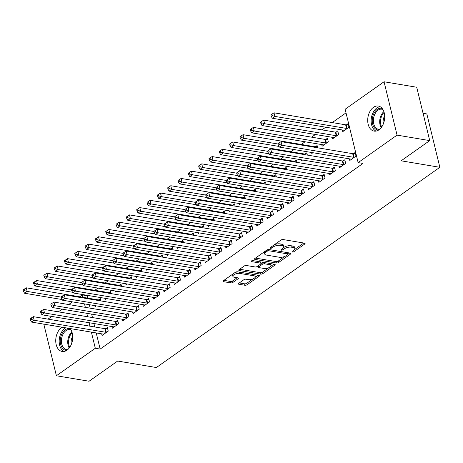 <?xml version="1.0" encoding="UTF-8"?>
<svg xmlns="http://www.w3.org/2000/svg" width="463" height="463" viewBox="0 0 463 463"><rect width="100%" height="100%" fill="white"/><g stroke="black" fill="none" stroke-linecap="round" stroke-linejoin="round"><path stroke-width="0.69" d="M292.402 252.022A1.117 0.463 166.3 0 0 293.941 251.664L304.706 244.059A1.597 0.66 166.3 0 0 305.076 243.48A1.597 0.66 166.3 0 0 304.532 243.144L283.159 239.556A1.597 0.66 166.3 0 0 280.954 240.071L270.189 247.676A1.117 0.463 166.3 0 0 269.935 248.081A1.117 0.463 166.3 0 0 270.311 248.318A1.117 0.463 166.3 0 0 271.856 247.954L273.245 246.97A5.116 2.107 166.3 0 1 280.289 245.321L282.071 245.616A5.116 2.107 166.3 0 1 283.802 246.698A5.116 2.107 166.3 0 1 282.627 248.544L281.238 249.528A1.117 0.463 166.3 0 0 280.977 249.933A1.117 0.463 166.3 0 0 281.359 250.17A1.117 0.463 166.3 0 0 282.899 249.812L284.294 248.822A5.116 2.107 166.3 0 1 291.337 247.173L293.114 247.474A5.116 2.107 166.3 0 1 294.844 248.55A5.116 2.107 166.3 0 1 293.675 250.396L292.28 251.386A1.117 0.463 166.3 0 0 292.026 251.785A1.117 0.463 166.3 0 0 292.402 252.022M69.971 328.527A12.704 8.357 99.5 0 1 66.985 350.19A12.704 8.357 99.5 0 1 62.14 351.469A12.704 8.357 99.5 0 1 55.739 341.185A12.704 8.357 99.5 0 1 61.498 327.688A12.704 8.357 99.5 0 1 62.227 327.225M373.467 107.329A12.704 8.357 99.5 0 1 378.312 106.05A12.704 8.357 99.5 0 1 384.707 116.335A12.704 8.357 99.5 0 1 378.948 129.831A12.704 8.357 99.5 0 1 374.104 131.11A12.704 8.357 99.5 0 1 367.709 120.826A12.704 8.357 99.5 0 1 373.467 107.329M238.729 283.344A1.597 0.66 166.3 0 0 238.364 283.917A1.597 0.66 166.3 0 0 238.908 284.259L244.904 285.266A1.597 0.66 166.3 0 0 247.103 284.745L259.06 276.301A1.597 0.66 166.3 0 0 259.425 275.722A1.597 0.66 166.3 0 0 258.886 275.387L237.507 271.798A1.597 0.66 166.3 0 0 235.308 272.313L223.351 280.763A1.597 0.66 166.3 0 0 222.987 281.342A1.597 0.66 166.3 0 0 223.525 281.678L230.771 282.893A1.597 0.66 166.3 0 0 232.97 282.378L238.086 278.761A1.597 0.66 166.3 0 0 238.457 278.182A1.597 0.66 166.3 0 0 237.913 277.846L234.324 277.244A4.277 1.759 166.3 0 1 232.877 276.342A4.277 1.759 166.3 0 1 235.094 274.119A4.277 1.759 166.3 0 1 239.741 273.413L253.817 275.774A4.277 1.759 166.3 0 1 255.258 276.677A4.277 1.759 166.3 0 1 253.041 278.9A4.277 1.759 166.3 0 1 248.394 279.606L246.05 279.212A1.597 0.66 166.3 0 0 243.851 279.727L238.729 283.344M96.217 332.932L100.153 349.079L362.98 163.427L358.142 162.617L345.132 109.251L384.053 81.76L397.063 135.127L358.142 162.617M100.153 349.079L95.314 348.269L56.399 375.753L43.811 324.135M384.053 81.76L416.717 87.247L429.728 140.607L401.132 160.806L439.85 167.305L156.378 367.535L117.66 361.042L89.064 381.24L56.399 375.753M429.728 140.607L397.063 135.127M276.417 263.001A1.597 0.66 166.3 0 0 278.616 262.486L290.573 254.042A1.597 0.66 166.3 0 0 290.938 253.464A1.597 0.66 166.3 0 0 290.399 253.128L269.02 249.54A1.597 0.66 166.3 0 0 266.821 250.055L254.864 258.504A1.597 0.66 166.3 0 0 254.5 259.077A1.597 0.66 166.3 0 0 255.038 259.419L276.417 263.001L276.064 261.56A1.597 0.66 166.3 0 0 278.263 261.045L284.855 256.392M274.819 265.172L262.862 273.616A1.597 0.66 166.3 0 1 260.657 274.137L239.284 270.548A1.597 0.66 166.3 0 1 238.74 270.213A1.597 0.66 166.3 0 1 239.111 269.634L244.227 266.017A1.597 0.66 166.3 0 1 246.426 265.502L255.096 266.954A1.597 0.66 166.3 0 0 257.295 266.439L260.692 264.043A1.597 0.66 166.3 0 0 261.057 263.464A1.597 0.66 166.3 0 0 260.519 263.129L251.49 261.612A1.117 0.463 166.3 0 1 251.114 261.375A1.117 0.463 166.3 0 1 251.693 260.796A1.117 0.463 166.3 0 1 252.908 260.611L274.64 264.257A1.597 0.66 166.3 0 1 275.184 264.593A1.597 0.66 166.3 0 1 274.819 265.172L274.594 264.246M439.85 167.305L426.84 113.939L423.072 113.308M111.965 326.548L112.37 328.192L118.563 323.822L117.683 320.211L116.01 321.391M111.201 293.635L110.651 291.366L108.979 292.547M106.461 298.554L105.338 299.347L105.084 298.322M132.615 311.964L133.014 313.613L139.207 309.238L138.327 305.632L136.66 306.813M131.851 279.05L131.295 276.781L129.628 277.962M127.111 283.969L125.982 284.762L125.733 283.738M153.259 297.379L153.658 299.029L159.857 294.653L158.977 291.048L157.304 292.228M152.495 264.466L151.945 262.203L150.272 263.383M147.755 269.385L146.626 270.184L146.377 269.153M173.903 282.795L174.308 284.444L180.501 280.069L179.621 276.463L177.948 277.644M173.145 249.881L172.589 247.618L170.916 248.799M168.399 254.8L167.276 255.599L167.027 254.569M194.553 268.216L194.952 269.86L201.145 265.484L200.271 261.879L198.598 263.059M193.789 235.297L193.239 233.034L191.566 234.214M189.049 240.216L187.92 241.015L187.671 239.984M215.197 253.631L215.602 255.275L221.794 250.9L220.915 247.294L219.242 248.475M214.433 220.718L213.883 218.449L212.21 219.63M209.693 225.637L208.57 226.43L208.315 225.406M235.846 239.047L236.246 240.691L242.438 236.315L241.559 232.71L239.892 233.89M235.082 206.133L234.527 203.865L232.86 205.045M230.343 211.053L229.214 211.846L228.965 210.821M256.49 224.462L256.89 226.112L263.088 221.736L262.208 218.131L260.536 219.312M255.726 191.549L255.177 189.28L253.504 190.461M250.987 196.468L249.858 197.261L249.609 196.237M277.134 209.878L277.54 211.527L283.732 207.152L282.852 203.546L281.18 204.727M276.376 176.964L275.821 174.701L274.148 175.882M271.631 181.884L270.508 182.682L270.253 181.652M297.784 195.293L298.184 196.943L304.376 192.567L303.496 188.962L301.83 190.143M297.02 162.38L296.465 160.117L294.798 161.298M292.28 167.299L291.152 168.098L290.903 167.068M318.428 180.715L318.833 182.358L325.026 177.983L324.146 174.377L322.474 175.558M317.664 147.795L317.114 145.532L315.442 146.713M312.924 152.715L311.802 153.513L311.547 152.483M339.078 166.13L339.477 167.774L345.67 163.398L344.79 159.793L343.124 160.974M332.046 137.285L332.446 138.929L338.638 134.554L337.759 130.948L336.092 132.129M87.605 295.388L87.148 295.712L87.733 298.126M89.336 304.7L90.181 308.155M91.633 314.111L92.473 317.56M93.925 323.521L94.765 326.971M346.011 112.862L332.255 122.579M325.72 127.198L321.93 129.871M315.396 134.49L311.611 137.164M305.071 141.782L301.286 144.456M294.069 149.555L290.961 151.748M283.744 156.847L280.642 159.041M273.425 164.133L270.317 166.333M263.1 171.426L259.992 173.625M252.775 178.718L249.667 180.911M242.45 186.01L239.348 188.204M232.131 193.303L229.023 195.496M221.806 200.595L218.698 202.788M211.481 207.887L208.379 210.08M201.162 215.179L198.054 217.373M190.837 222.471L187.729 224.665M180.512 229.764L177.41 231.957M170.193 237.056L167.085 239.249M159.868 244.348L156.76 246.542M149.543 251.635L146.435 253.834M139.224 258.927L136.116 261.126M128.899 266.219L125.791 268.413M118.574 273.511L115.466 275.705M108.249 280.804L105.147 282.997M97.93 288.096L94.822 290.289M342.365 129.993L342.77 131.637L348.963 127.261L348.083 123.656L346.411 124.836M349.397 158.838L349.802 160.482L355.995 156.106L355.115 152.501L353.443 153.681M321.721 144.572L322.121 146.221L328.313 141.846L327.439 138.24L325.767 139.421M328.753 173.422L329.152 175.066L335.345 170.691L334.471 167.085L332.799 168.266M307.345 155.088L306.79 152.825L305.117 154.005M302.605 160.007L301.477 160.806L301.228 159.776M308.109 188.001L308.508 189.651L314.701 185.275L313.821 181.67L312.149 182.85M286.695 169.672L286.146 167.409L284.473 168.59M281.955 174.592L280.827 175.39L280.578 174.36M287.459 202.586L287.859 204.235L294.057 199.86L293.177 196.254L291.505 197.435M266.051 184.257L265.496 181.988L263.829 183.169M261.311 189.176L260.183 189.969L259.934 188.945M266.815 217.17L267.215 218.82L273.407 214.444L272.528 210.839L270.861 212.019M245.402 198.841L244.852 196.572L243.179 197.753M240.662 203.761L239.539 204.553L239.284 203.529M246.166 231.755L246.571 233.404L252.763 229.029L251.884 225.423L250.211 226.598M224.758 213.426L224.208 211.157L222.535 212.338M220.018 218.345L218.889 219.138L218.64 218.114M225.522 246.339L225.921 247.983L232.119 243.607L231.24 240.002L229.567 241.182M204.114 228.01L203.558 225.741L201.885 226.922M199.374 232.924L198.245 233.722L197.996 232.698M204.877 260.924L205.277 262.567L211.469 258.192L210.59 254.586L208.923 255.767M183.464 242.589L182.914 240.326L181.241 241.507M178.724 247.508L177.595 248.307L177.346 247.277M184.228 275.508L184.633 277.152L190.825 272.776L189.946 269.171L188.273 270.351M162.82 257.173L162.264 254.91L160.597 256.091M158.08 262.093L156.951 262.891L156.702 261.861M163.584 290.087L163.983 291.736L170.176 287.361L169.296 283.755L167.629 284.936M142.17 271.758L141.62 269.495L139.948 270.67M137.43 276.677L136.307 277.47L136.053 276.446M142.934 304.671L143.339 306.321L149.532 301.945L148.652 298.34L146.979 299.52M121.526 286.342L120.976 284.074L119.304 285.254M116.786 291.262L115.657 292.055L115.409 291.03M122.29 319.256L122.689 320.905L128.888 316.53L128.008 312.924L126.335 314.099M100.882 300.927L100.326 298.658L98.66 299.839M96.142 305.846L95.013 306.639L94.765 305.615M101.646 333.84L102.045 335.484L108.238 331.109L107.358 327.503L105.691 328.684M79.659 296.771L82.304 294.902L82.894 297.315M84.498 303.89L85.337 307.339M86.789 313.301L87.634 316.75M89.087 322.711L89.926 326.16M91.379 332.116L95.314 348.269M48.013 319.129L51.798 316.449M58.332 311.836L62.117 309.162M68.657 304.544L72.442 301.87M87.148 295.712L82.304 294.902M294.844 248.55L294.491 247.109A5.116 2.107 166.3 0 0 292.766 246.027L293.114 247.474M283.559 247.653L283.941 247.381A5.116 2.107 166.3 0 1 290.984 245.731L292.766 246.027M283.802 246.698L283.449 245.257A5.116 2.107 166.3 0 0 281.718 244.175L282.071 245.616M274.368 244.724A5.116 2.107 166.3 0 1 279.936 243.874L281.718 244.175M294.607 249.505L303.786 243.017M255.431 258.099L276.064 261.56M288.05 254.135L289.653 253.001M287.795 254.552A1.117 0.463 166.3 0 0 288.05 254.146A1.117 0.463 166.3 0 0 287.673 253.909L268.91 250.761A1.117 0.463 166.3 0 0 267.371 251.125L265.901 252.161A5.116 2.107 166.3 0 0 264.732 254.008A5.116 2.107 166.3 0 0 266.457 255.09L279.282 257.243A5.116 2.107 166.3 0 0 286.325 255.588L287.795 254.552M288.05 254.146L287.702 252.705A1.117 0.463 166.3 0 0 287.691 252.671M264.616 251.612A5.116 2.107 166.3 0 0 264.379 252.566L264.732 254.008M273.893 264.13L270.739 266.358M268.795 267.736L262.509 272.175L262.862 273.616M239.678 269.229L260.31 272.69A1.597 0.66 166.3 0 0 262.509 272.175M261.057 263.464L260.704 262.023A1.597 0.66 166.3 0 0 260.652 261.908M264.089 268.465A4.277 1.759 166.3 0 0 268.737 267.759A4.277 1.759 166.3 0 0 270.959 265.536A4.277 1.759 166.3 0 0 269.512 264.633L264.552 263.806A1.597 0.66 166.3 0 0 262.353 264.321L258.962 266.717A1.597 0.66 166.3 0 0 258.591 267.296A1.597 0.66 166.3 0 0 259.135 267.631L264.089 268.465M270.959 265.536L270.606 264.095A4.277 1.759 166.3 0 0 270.085 263.493M263.389 262.371A1.597 0.66 166.3 0 0 262 262.88L262.353 264.321M261.063 263.54L262 262.88M258.232 265.779A1.597 0.66 166.3 0 0 258.244 265.855L258.591 267.296M255.258 276.677L254.91 275.236A4.277 1.759 166.3 0 0 254.39 274.634M238.138 271.903A4.277 1.759 166.3 0 0 234.874 272.626M232.681 274.171A4.277 1.759 166.3 0 0 232.524 274.9L232.877 276.342M223.918 280.358L230.418 281.452A1.597 0.66 166.3 0 0 232.617 280.931L237.166 277.719M239.302 282.939L244.551 283.819A1.597 0.66 166.3 0 0 246.75 283.304L252.914 278.952M255.107 277.401L258.14 275.259M348.344 124.726L346.174 124.848A1.626 0.671 -13.7 0 1 345.647 124.825L274.021 112.81L274.9 116.416L272.319 118.239L343.945 130.253A1.626 0.671 -13.7 0 1 344.322 130.387L344.437 130.456M347.291 128.442L347.053 128.454A1.626 0.671 -13.7 0 1 346.527 128.43L274.9 116.416L272.29 115.617L271.937 114.176L270.907 114.905L271.254 116.346L272.29 115.617M272.319 118.239L271.254 116.346M271.937 114.176L274.021 112.81M353.558 157.281L352.679 153.675L281.053 141.655L281.932 145.26L353.558 157.281A1.626 0.671 166.3 0 0 354.085 157.304L354.322 157.287M279.322 144.462L278.969 143.021L277.939 143.75L278.286 145.191L279.322 144.462L281.932 145.26L279.351 147.084L350.977 159.104A1.626 0.671 166.3 0 1 351.353 159.231L351.469 159.301M352.679 153.675A1.626 0.671 166.3 0 0 353.205 153.699L355.376 153.577M281.053 141.655L278.969 143.021M278.286 145.191L279.351 147.084M338.019 132.019L335.849 132.14A1.626 0.671 -13.7 0 1 335.322 132.117L263.696 120.102L264.576 123.708L261.994 125.531L333.62 137.546A1.626 0.671 -13.7 0 1 334.002 137.679L334.118 137.748M336.966 135.734L336.728 135.746A1.626 0.671 -13.7 0 1 336.202 135.723L264.576 123.708L261.965 122.909L261.612 121.462L260.582 122.191L260.935 123.638L261.965 122.909M261.994 125.531L260.935 123.638M261.612 121.462L263.696 120.102M327.7 139.311L325.53 139.432A1.626 0.671 -13.7 0 1 325.003 139.409L253.377 127.394L254.256 131L251.675 132.823L323.301 144.838A1.626 0.671 -13.7 0 1 323.678 144.965L323.793 145.041M326.647 143.026L326.409 143.038A1.626 0.671 -13.7 0 1 325.883 143.015L254.256 131L251.641 130.201L251.293 128.755L250.257 129.484L250.61 130.931L251.641 130.201M251.675 132.823L250.61 130.931M251.293 128.755L253.377 127.394M343.233 164.573L342.354 160.968L270.728 148.947L271.607 152.553L343.233 164.573A1.626 0.671 166.3 0 0 343.76 164.596L343.997 164.579M268.997 151.754L268.644 150.313L267.614 151.042L267.967 152.483L268.997 151.754L271.607 152.553L269.026 154.376L340.652 166.396A1.626 0.671 166.3 0 1 341.034 166.524L341.15 166.593M342.354 160.968A1.626 0.671 166.3 0 0 342.88 160.985L345.051 160.869M270.728 148.947L268.644 150.313M267.967 152.483L269.026 154.376M332.914 171.86L332.035 168.254L260.409 156.239L261.288 159.845L332.914 171.86A1.626 0.671 166.3 0 0 333.441 171.883L333.678 171.871M258.672 159.046L258.325 157.605L257.289 158.334L257.642 159.776L258.672 159.046L261.288 159.845L258.707 161.668L330.333 173.683A1.626 0.671 166.3 0 1 330.709 173.816L330.825 173.885M332.035 168.254A1.626 0.671 166.3 0 0 332.561 168.277L334.732 168.162M260.409 156.239L258.325 157.605M257.642 159.776L258.707 161.668M378.612 130.057A10.996 7.234 99.5 0 1 372.374 118.545A10.996 7.234 99.5 0 1 382.224 108.516M382.913 109.511A10.18 6.696 -80.5 0 0 381.882 109.21A10.18 6.696 -80.5 0 0 373.514 118.69A10.18 6.696 -80.5 0 0 378.514 129.293A10.18 6.696 -80.5 0 0 379.585 129.339M383.318 123.957A8.016 5.272 99.5 0 1 383.196 120.195A8.016 5.272 99.5 0 1 384.684 115.819M380.077 106.664A12.623 8.305 -80.5 0 0 371.303 118.453A12.623 8.305 -80.5 0 0 375.979 131.104M66.649 350.416A10.996 7.234 99.5 0 1 60.41 338.899A10.996 7.234 99.5 0 1 70.26 328.875M70.949 329.87A10.18 6.696 -80.5 0 0 69.919 329.569A10.18 6.696 -80.5 0 0 61.55 339.049A10.18 6.696 -80.5 0 0 66.55 349.646A10.18 6.696 -80.5 0 0 67.621 349.698M71.354 344.316A8.016 5.272 99.5 0 1 71.233 340.554A8.016 5.272 99.5 0 1 72.72 336.179M65.729 327.816A12.623 8.305 -80.5 0 0 59.339 338.812A12.623 8.305 -80.5 0 0 64.016 351.463M317.375 146.603L315.205 146.725A1.626 0.671 -13.7 0 1 314.678 146.702L243.052 134.681L243.932 138.292L241.35 140.11L278.981 146.43M278.003 144.005L243.932 138.292L241.321 137.488L240.968 136.047L239.938 136.776L240.285 138.217L241.321 137.488M241.35 140.11L240.285 138.217M240.968 136.047L243.052 134.681M307.05 153.895L304.88 154.017A1.626 0.671 -13.7 0 1 304.353 153.994L232.727 141.973L233.607 145.579L231.025 147.402L268.662 153.716M267.678 151.297L233.607 145.579L230.996 144.78L230.643 143.339L229.613 144.068L229.966 145.509L230.996 144.78M231.025 147.402L229.966 145.509M230.643 143.339L232.727 141.973M322.589 179.152L321.71 175.546L250.084 163.532L250.963 167.137L322.589 179.152A1.626 0.671 166.3 0 0 323.116 179.175L323.353 179.164M248.353 166.339L248 164.892L246.97 165.621L247.317 167.068L248.353 166.339L250.963 167.137L248.382 168.96L320.008 180.975A1.626 0.671 166.3 0 1 320.384 181.108L320.5 181.178M321.71 175.546A1.626 0.671 166.3 0 0 322.236 175.57L324.407 175.448M250.084 163.532L248 164.892M247.317 167.068L248.382 168.96M312.265 186.444L311.385 182.839L239.759 170.824L240.638 174.429L312.265 186.444A1.626 0.671 166.3 0 0 312.791 186.467L313.029 186.456M238.028 173.631L237.675 172.184L236.645 172.913L236.998 174.36L238.028 173.631L240.638 174.429L238.057 176.253L309.683 188.267A1.626 0.671 166.3 0 1 310.06 188.395L310.181 188.47M311.385 182.839A1.626 0.671 166.3 0 0 311.912 182.862L314.082 182.74M239.759 170.824L237.675 172.184M236.998 174.36L238.057 176.253M296.731 161.188L294.561 161.309A1.626 0.671 -13.7 0 1 294.034 161.286L222.408 149.265L223.282 152.871L220.706 154.694L258.337 161.008M257.353 158.589L223.282 152.871L220.672 152.072L220.324 150.631L219.288 151.36L219.641 152.802L220.672 152.072M220.706 154.694L219.641 152.802M220.324 150.631L222.408 149.265M301.945 193.737L301.066 190.131L229.44 178.116L230.314 181.722L301.945 193.737A1.626 0.671 166.3 0 0 302.466 193.76L302.709 193.748M227.703 180.923L227.356 179.476L226.32 180.205L226.673 181.652L227.703 180.923L230.314 181.722L227.738 183.545L299.364 195.56A1.626 0.671 166.3 0 1 299.74 195.687L299.856 195.762M301.066 190.131A1.626 0.671 166.3 0 0 301.592 190.154L303.763 190.033M229.44 178.116L227.356 179.476M226.673 181.652L227.738 183.545M286.406 168.48L284.236 168.601A1.626 0.671 -13.7 0 1 283.709 168.578L212.083 156.558L212.963 160.163L210.381 161.986L248.012 168.3M247.034 165.881L212.963 160.163L210.352 159.365L209.999 157.924L208.969 158.653L209.317 160.094L210.352 159.365M210.381 161.986L209.317 160.094M209.999 157.924L212.083 156.558M291.621 201.029L290.741 197.423L219.115 185.403L219.994 189.008L291.621 201.029A1.626 0.671 166.3 0 0 292.147 201.052L292.385 201.04M217.384 188.209L217.031 186.768L216.001 187.498L216.348 188.939L217.384 188.209L219.994 189.008L217.413 190.831L289.039 202.852A1.626 0.671 166.3 0 1 289.416 202.979L289.531 203.054M290.741 197.423A1.626 0.671 166.3 0 0 291.268 197.446L293.438 197.325M219.115 185.403L217.031 186.768M216.348 188.939L217.413 190.831M276.081 175.772L273.911 175.894A1.626 0.671 -13.7 0 1 273.384 175.871L201.758 163.85L202.638 167.456L200.057 169.279L237.693 175.593M236.709 173.174L202.638 167.456L200.028 166.657L199.675 165.216L198.644 165.945L198.997 167.386L200.028 166.657M200.057 169.279L198.997 167.386M199.675 165.216L201.758 163.85M281.296 208.321L280.416 204.715L208.79 192.695L209.67 196.3L281.296 208.321A1.626 0.671 166.3 0 0 281.822 208.344L282.06 208.333M207.059 195.502L206.706 194.061L205.676 194.79L206.029 196.231L207.059 195.502L209.67 196.3L207.088 198.123L278.714 210.144A1.626 0.671 166.3 0 1 279.091 210.271L279.206 210.347M280.416 204.715A1.626 0.671 166.3 0 0 280.943 204.739L283.113 204.617M208.79 192.695L206.706 194.061M206.029 196.231L207.088 198.123M265.762 183.064L263.586 183.186A1.626 0.671 -13.7 0 1 263.065 183.163L191.433 171.142L192.313 174.748L189.732 176.571L227.368 182.885M226.384 180.466L192.313 174.748L189.703 173.949L189.355 172.508L188.319 173.237L188.672 174.678L189.703 173.949M189.732 176.571L188.672 174.678M189.355 172.508L191.433 171.142M270.971 215.613L270.097 212.008L198.471 199.987L199.345 203.593L270.971 215.613A1.626 0.671 166.3 0 0 271.497 215.636L271.74 215.625M196.734 202.794L196.387 201.353L195.351 202.082L195.704 203.523L196.734 202.794L199.345 203.593L196.763 205.416L268.395 217.436A1.626 0.671 166.3 0 1 268.772 217.564L268.887 217.639M270.097 212.008A1.626 0.671 166.3 0 0 270.618 212.031L272.794 211.909M198.471 199.987L196.387 201.353M195.704 203.523L196.763 205.416M255.437 190.357L253.267 190.478A1.626 0.671 -13.7 0 1 252.74 190.455L181.114 178.434L181.994 182.04L179.412 183.863L217.043 190.177M216.059 187.758L181.994 182.04L179.384 181.241L179.031 179.8L177.995 180.529L178.348 181.971L179.384 181.241M179.412 183.863L178.348 181.971M179.031 179.8L181.114 178.434M260.652 222.906L259.772 219.3L188.146 207.279L189.026 210.885L260.652 222.906A1.626 0.671 166.3 0 0 261.178 222.929L261.416 222.917M186.415 210.086L186.062 208.645L185.026 209.374L185.379 210.815L186.415 210.086L189.026 210.885L186.444 212.708L258.07 224.729A1.626 0.671 166.3 0 1 258.447 224.856L258.562 224.931M259.772 219.3A1.626 0.671 166.3 0 0 260.299 219.323L262.469 219.202M188.146 207.279L186.062 208.645M185.379 210.815L186.444 212.708M245.112 197.649L242.942 197.77A1.626 0.671 -13.7 0 1 242.415 197.747L170.789 185.727L171.669 189.332L169.088 191.155L206.724 197.469M205.74 195.05L171.669 189.332L169.059 188.534L168.706 187.093L167.675 187.822L168.023 189.263L169.059 188.534M169.088 191.155L168.023 189.263M168.706 187.093L170.789 185.727M250.327 230.198L249.447 226.592L177.821 214.572L178.701 218.177L250.327 230.198A1.626 0.671 166.3 0 0 250.853 230.221L251.091 230.204M176.09 217.379L175.737 215.937L174.707 216.667L175.06 218.108L176.09 217.379L178.701 218.177L176.119 220L247.746 232.021A1.626 0.671 166.3 0 1 248.122 232.148L248.237 232.223M249.447 226.592A1.626 0.671 166.3 0 0 249.974 226.615L252.144 226.494M177.821 214.572L175.737 215.937M175.06 218.108L176.119 220M234.787 204.941L232.617 205.057A1.626 0.671 -13.7 0 1 232.09 205.034L160.464 193.019L161.344 196.625L158.763 198.448L196.399 204.762M195.415 202.343L161.344 196.625L158.734 195.826L158.381 194.385L157.351 195.114L157.704 196.555L158.734 195.826M158.763 198.448L157.704 196.555M158.381 194.385L160.464 193.019M240.002 237.49L239.122 233.884L167.496 221.864L168.376 225.469L240.002 237.49A1.626 0.671 166.3 0 0 240.529 237.513L240.766 237.496M165.766 224.671L165.413 223.23L164.382 223.959L164.735 225.4L165.766 224.671L168.376 225.469L165.795 227.292L237.421 239.313A1.626 0.671 166.3 0 1 237.803 239.44L237.918 239.51M239.122 233.884A1.626 0.671 166.3 0 0 239.649 233.908L241.825 233.786M167.496 221.864L165.413 223.23M164.735 225.4L165.795 227.292M224.468 212.233L222.298 212.349A1.626 0.671 -13.7 0 1 221.771 212.326L150.145 200.311L151.025 203.917L148.444 205.74L186.074 212.054M185.09 209.635L151.025 203.917L148.409 203.118L148.062 201.677L147.026 202.406L147.379 203.847L148.409 203.118M148.444 205.74L147.379 203.847M148.062 201.677L150.145 200.311M229.683 244.782L228.803 241.177L157.177 229.156L158.057 232.762L229.683 244.782A1.626 0.671 166.3 0 0 230.209 244.805L230.447 244.788M155.441 231.963L155.093 230.522L154.057 231.251L154.411 232.692L155.441 231.963L158.057 232.762L155.475 234.585L227.101 246.605A1.626 0.671 166.3 0 1 227.478 246.733L227.593 246.802M228.803 241.177A1.626 0.671 166.3 0 0 229.33 241.2L231.5 241.078M157.177 229.156L155.093 230.522M154.411 232.692L155.475 234.585M214.143 219.52L211.973 219.641A1.626 0.671 -13.7 0 1 211.446 219.618L139.82 207.603L140.7 211.209L138.119 213.032L175.749 219.346M174.771 216.921L140.7 211.209L138.09 210.41L137.737 208.963L136.707 209.693L137.054 211.14L138.09 210.41M138.119 213.032L137.054 211.14M137.737 208.963L139.82 207.603M219.358 252.075L218.478 248.469L146.852 236.448L147.732 240.054L219.358 252.075A1.626 0.671 166.3 0 0 219.884 252.098L220.122 252.08M145.122 239.255L144.769 237.814L143.738 238.543L144.086 239.984L145.122 239.255L147.732 240.054L145.15 241.877L216.777 253.898A1.626 0.671 166.3 0 1 217.153 254.025L217.269 254.094M218.478 248.469A1.626 0.671 166.3 0 0 219.005 248.492L221.175 248.371M146.852 236.448L144.769 237.814M144.086 239.984L145.15 241.877M203.818 226.812L201.648 226.934A1.626 0.671 -13.7 0 1 201.121 226.911L129.495 214.896L130.375 218.501L127.794 220.324L165.43 226.639M164.446 224.214L130.375 218.501L127.765 217.703L127.412 216.256L126.382 216.985L126.735 218.432L127.765 217.703M127.794 220.324L126.735 218.432M127.412 216.256L129.495 214.896M209.033 259.361L208.153 255.755L136.527 243.741L137.407 247.346L209.033 259.361A1.626 0.671 166.3 0 0 209.56 259.384L209.797 259.373M134.797 246.547L134.444 245.106L133.413 245.836L133.766 247.277L134.797 246.547L137.407 247.346L134.826 249.169L206.452 261.184A1.626 0.671 166.3 0 1 206.828 261.317L206.949 261.387M208.153 255.755A1.626 0.671 166.3 0 0 208.68 255.779L210.85 255.663M136.527 243.741L134.444 245.106M133.766 247.277L134.826 249.169M193.499 234.104L191.329 234.226A1.626 0.671 -13.7 0 1 190.802 234.203L119.176 222.188L120.05 225.794L117.475 227.617L155.105 233.931M154.121 231.506L120.05 225.794L117.44 224.995L117.093 223.548L116.057 224.277L116.41 225.724L117.44 224.995M117.475 227.617L116.41 225.724M117.093 223.548L119.176 222.188M198.714 266.653L197.834 263.048L126.208 251.033L127.088 254.638L198.714 266.653A1.626 0.671 166.3 0 0 199.235 266.676L199.478 266.665M124.472 253.84L124.125 252.399L123.089 253.128L123.442 254.569L124.472 253.84L127.088 254.638L124.506 256.461L196.133 268.476A1.626 0.671 166.3 0 1 196.509 268.609L196.625 268.679M197.834 263.048A1.626 0.671 166.3 0 0 198.361 263.071L200.531 262.949M126.208 251.033L124.125 252.399M123.442 254.569L124.506 256.461M183.174 241.397L181.004 241.518A1.626 0.671 -13.7 0 1 180.477 241.495L108.851 229.474L109.731 233.08L107.15 234.903L144.78 241.223M143.802 238.798L109.731 233.08L107.121 232.281L106.768 230.84L105.738 231.569L106.085 233.011L107.121 232.281M107.15 234.903L106.085 233.011M106.768 230.84L108.851 229.474M188.389 273.946L187.509 270.34L115.883 258.325L116.763 261.931L188.389 273.946A1.626 0.671 166.3 0 0 188.916 273.969L189.153 273.957M114.153 261.132L113.8 259.685L112.769 260.414L113.117 261.861L114.153 261.132L116.763 261.931L114.182 263.754L185.808 275.769A1.626 0.671 166.3 0 1 186.184 275.896L186.3 275.971M187.509 270.34A1.626 0.671 166.3 0 0 188.036 270.363L190.206 270.242M115.883 258.325L113.8 259.685M113.117 261.861L114.182 263.754M172.849 248.689L170.679 248.81A1.626 0.671 -13.7 0 1 170.153 248.787L98.526 236.767L99.406 240.372L96.825 242.195L134.461 248.509M133.477 246.09L99.406 240.372L96.796 239.574L96.443 238.132L95.413 238.862L95.766 240.303L96.796 239.574M96.825 242.195L95.766 240.303M96.443 238.132L98.526 236.767M178.064 281.238L177.184 277.632L105.558 265.617L106.438 269.223L178.064 281.238A1.626 0.671 166.3 0 0 178.591 281.261L178.828 281.249M103.828 268.424L103.475 266.977L102.445 267.707L102.798 269.153L103.828 268.424L106.438 269.223L103.857 271.046L175.483 283.061A1.626 0.671 166.3 0 1 175.859 283.188L175.981 283.263M177.184 277.632A1.626 0.671 166.3 0 0 177.711 277.655L179.881 277.534M105.558 265.617L103.475 266.977M102.798 269.153L103.857 271.046M162.53 255.981L160.36 256.103A1.626 0.671 -13.7 0 1 159.833 256.08L88.207 244.059L89.081 247.664L86.5 249.488L124.136 255.802M123.152 253.383L89.081 247.664L86.471 246.866L86.124 245.425L85.088 246.154L85.441 247.595L86.471 246.866M86.5 249.488L85.441 247.595M86.124 245.425L88.207 244.059M167.739 288.53L166.865 284.924L95.239 272.904L96.113 276.509L167.739 288.53A1.626 0.671 166.3 0 0 168.266 288.553L168.509 288.542M93.503 275.711L93.156 274.27L92.12 274.999L92.473 276.44L93.503 275.711L96.113 276.509L93.538 278.332L165.164 290.353A1.626 0.671 166.3 0 1 165.54 290.48L165.656 290.556M166.865 284.924A1.626 0.671 166.3 0 0 167.392 284.948L169.562 284.826M95.239 272.904L93.156 274.27M92.473 276.44L93.538 278.332M152.205 263.273L150.035 263.395A1.626 0.671 -13.7 0 1 149.508 263.372L77.882 251.351L78.762 254.957L76.181 256.78L113.811 263.094M112.827 260.675L78.762 254.957L76.152 254.158L75.799 252.717L74.763 253.446L75.116 254.887L76.152 254.158M76.181 256.78L75.116 254.887M75.799 252.717L77.882 251.351M157.42 295.822L156.54 292.217L84.914 280.196L85.794 283.802L157.42 295.822A1.626 0.671 166.3 0 0 157.947 295.845L158.184 295.834M83.184 283.003L82.831 281.562L81.795 282.291L82.148 283.732L83.184 283.003L85.794 283.802L83.213 285.625L154.839 297.645A1.626 0.671 166.3 0 1 155.215 297.773L155.331 297.848M156.54 292.217A1.626 0.671 166.3 0 0 157.067 292.24L159.237 292.118M84.914 280.196L82.831 281.562M82.148 283.732L83.213 285.625M141.881 270.566L139.71 270.687A1.626 0.671 -13.7 0 1 139.184 270.664L67.557 258.643L68.437 262.249L65.856 264.072L103.492 270.386M102.508 267.967L68.437 262.249L65.827 261.45L65.474 260.009L64.444 260.738L64.797 262.18L65.827 261.45M65.856 264.072L64.797 262.18M65.474 260.009L67.557 258.643M147.095 303.115L146.215 299.509L74.589 287.488L75.469 291.094L147.095 303.115A1.626 0.671 166.3 0 0 147.622 303.138L147.859 303.126M72.859 290.295L72.506 288.854L71.476 289.583L71.829 291.024L72.859 290.295L75.469 291.094L72.888 292.917L144.514 304.938A1.626 0.671 166.3 0 1 144.89 305.065L145.006 305.14M146.215 299.509A1.626 0.671 166.3 0 0 146.742 299.532L148.912 299.411M74.589 287.488L72.506 288.854M71.829 291.024L72.888 292.917M131.561 277.858L129.385 277.979A1.626 0.671 -13.7 0 1 128.859 277.956L57.233 265.936L58.112 269.541L55.531 271.364L93.167 277.678M92.183 275.259L58.112 269.541L55.502 268.743L55.149 267.301L54.119 268.031L54.472 269.472L55.502 268.743M55.531 271.364L54.472 269.472M55.149 267.301L57.233 265.936M136.77 310.407L135.896 306.801L64.264 294.781L65.144 298.386L136.77 310.407A1.626 0.671 166.3 0 0 137.297 310.43L137.54 310.418M62.534 297.587L62.181 296.146L61.151 296.876L61.504 298.317L62.534 297.587L65.144 298.386L62.563 300.209L134.189 312.23A1.626 0.671 166.3 0 1 134.571 312.357L134.687 312.432M135.896 306.801A1.626 0.671 166.3 0 0 136.417 306.824L138.593 306.703M64.264 294.781L62.181 296.146M61.504 298.317L62.563 300.209M121.237 285.15L119.066 285.272A1.626 0.671 -13.7 0 1 118.54 285.249L46.913 273.228L47.793 276.833L45.212 278.657L82.842 284.971M81.858 282.552L47.793 276.833L45.183 276.035L44.83 274.594L43.794 275.323L44.147 276.764L45.183 276.035M45.212 278.657L44.147 276.764M44.83 274.594L46.913 273.228M126.451 317.699L125.571 314.093L53.945 302.073L54.825 305.678L126.451 317.699A1.626 0.671 166.3 0 0 126.978 317.722L127.215 317.711M52.215 304.88L51.862 303.439L50.826 304.168L51.179 305.609L52.215 304.88L54.825 305.678L52.244 307.501L123.87 319.522A1.626 0.671 166.3 0 1 124.246 319.649L124.362 319.725M125.571 314.093A1.626 0.671 166.3 0 0 126.098 314.117L128.268 313.995M53.945 302.073L51.862 303.439M51.179 305.609L52.244 307.501M110.912 292.442L108.741 292.564A1.626 0.671 -13.7 0 1 108.215 292.541L36.589 280.52L37.468 284.126L34.887 285.949L72.517 292.263M71.539 289.844L37.468 284.126L34.858 283.327L34.505 281.886L33.475 282.615L33.822 284.056L34.858 283.327M34.887 285.949L33.822 284.056M34.505 281.886L36.589 280.52M116.126 324.991L115.246 321.386L43.62 309.365L44.5 312.971L116.126 324.991A1.626 0.671 166.3 0 0 116.653 325.014L116.89 324.997M41.89 312.172L41.537 310.731L40.507 311.46L40.854 312.901L41.89 312.172L44.5 312.971L41.919 314.794L113.545 326.814A1.626 0.671 166.3 0 1 113.921 326.942L114.037 327.017M115.246 321.386A1.626 0.671 166.3 0 0 115.773 321.409L117.943 321.287M43.62 309.365L41.537 310.731M40.854 312.901L41.919 314.794M100.587 299.735L98.416 299.85A1.626 0.671 -13.7 0 1 97.89 299.827L26.264 287.812L27.143 291.418L24.562 293.241L62.198 299.555M61.214 297.136L27.143 291.418L24.533 290.619L24.18 289.178L23.15 289.907L23.503 291.349L24.533 290.619M24.562 293.241L23.503 291.349M24.18 289.178L26.264 287.812M105.801 332.284L104.922 328.678L33.295 316.657L34.175 320.263L105.801 332.284A1.626 0.671 166.3 0 0 106.328 332.307L106.565 332.289M31.565 319.464L31.212 318.023L30.182 318.752L30.535 320.193L31.565 319.464L34.175 320.263L31.594 322.086L103.22 334.107A1.626 0.671 166.3 0 1 103.602 334.234L103.718 334.303M104.922 328.678A1.626 0.671 166.3 0 0 105.448 328.701L107.619 328.58M33.295 316.657L31.212 318.023M30.535 320.193L31.594 322.086M293.64 250.425L293.941 251.664M271.549 246.715L271.856 247.954M282.598 248.567L282.899 249.812M290.984 245.731L291.337 247.173M283.941 247.381L284.294 248.822M279.936 243.874L280.289 245.321M272.944 245.731L273.245 246.97M304.486 243.133L304.706 244.059M254.824 258.533L255.038 259.419M290.347 253.116L290.573 254.042M278.263 261.045L278.616 262.486M287.361 252.619L287.673 253.909M268.604 249.511L268.91 250.761M267.07 249.904L267.371 251.125M265.6 250.923L265.901 252.161M260.31 272.69L260.657 274.137M239.064 269.663L239.284 270.548M260.2 261.832L260.519 263.129M251.34 260.993L251.49 261.612M269.2 263.343L269.512 264.633M264.24 262.509L264.552 263.806M258.655 265.478L258.962 266.717M253.498 274.484L253.817 275.774M239.429 272.122L239.741 273.413M237.86 277.841L238.086 278.761M232.617 280.931L232.97 282.378M230.418 281.452L230.771 282.893M223.311 280.792L223.525 281.678M258.834 275.375L259.06 276.301M246.75 283.304L247.103 284.745M244.551 283.819L244.904 285.266M238.688 283.373L238.908 284.259M346.174 124.848L347.053 128.454M345.647 124.825L346.527 128.43M354.085 157.304L353.205 153.699M335.849 132.14L336.728 135.746M335.322 132.117L336.202 135.723M325.53 139.432L326.409 143.038M325.003 139.409L325.883 143.015M343.76 164.596L342.88 160.985M333.441 171.883L332.561 168.277M381.188 127.666A10.18 6.696 99.5 0 1 379.816 119.749A10.18 6.696 99.5 0 1 383.885 111.618M384.128 112.387A9.845 6.476 -80.5 0 0 380.638 119.865A9.845 6.476 -80.5 0 0 381.674 127.018M69.224 348.026A10.18 6.696 99.5 0 1 67.853 340.108A10.18 6.696 99.5 0 1 71.915 331.971M72.164 332.747A9.845 6.476 -80.5 0 0 68.669 340.224A9.845 6.476 -80.5 0 0 69.705 347.372M315.205 146.725L315.372 147.413M314.678 146.702L314.828 147.321M304.88 154.017L305.048 154.706M304.353 153.994L304.504 154.613M323.116 179.175L322.236 175.57M312.791 186.467L311.912 182.862M294.561 161.309L294.728 161.998M294.034 161.286L294.184 161.905M302.466 193.76L301.592 190.154M284.236 168.601L284.404 169.29M283.709 168.578L283.86 169.198M292.147 201.052L291.268 197.446M273.911 175.894L274.079 176.582M273.384 175.871L273.535 176.49M281.822 208.344L280.943 204.739M263.586 183.186L263.754 183.875M263.065 183.163L263.216 183.782M271.497 215.636L270.618 212.031M253.267 190.478L253.435 191.161M252.74 190.455L252.891 191.074M261.178 222.929L260.299 219.323M242.942 197.77L243.11 198.453M242.415 197.747L242.566 198.367M250.853 230.221L249.974 226.615M232.617 205.057L232.785 205.746M232.09 205.034L232.247 205.659M240.529 237.513L239.649 233.908M222.298 212.349L222.466 213.038M221.771 212.326L221.922 212.945M230.209 244.805L229.33 241.2M211.973 219.641L212.141 220.33M211.446 219.618L211.597 220.238M219.884 252.098L219.005 248.492M201.648 226.934L201.816 227.622M201.121 226.911L201.272 227.53M209.56 259.384L208.68 255.779M191.329 234.226L191.497 234.915M190.802 234.203L190.953 234.822M199.235 266.676L198.361 263.071M181.004 241.518L181.172 242.207M180.477 241.495L180.628 242.114M188.916 273.969L188.036 270.363M170.679 248.81L170.847 249.499M170.153 248.787L170.303 249.407M178.591 281.261L177.711 277.655M160.36 256.103L160.522 256.791M159.833 256.08L159.984 256.699M168.266 288.553L167.392 284.948M150.035 263.395L150.203 264.084M149.508 263.372L149.659 263.991M157.947 295.845L157.067 292.24M139.71 270.687L139.878 271.376M139.184 270.664L139.334 271.283M147.622 303.138L146.742 299.532M129.385 277.979L129.553 278.662M128.859 277.956L129.015 278.576M137.297 310.43L136.417 306.824M119.066 285.272L119.234 285.955M118.54 285.249L118.69 285.868M126.978 317.722L126.098 314.117M108.741 292.564L108.909 293.247M108.215 292.541L108.365 293.16M116.653 325.014L115.773 321.409M98.416 299.85L98.584 300.539M97.89 299.827L98.04 300.446M106.328 332.307L105.448 328.701"/></g></svg>
